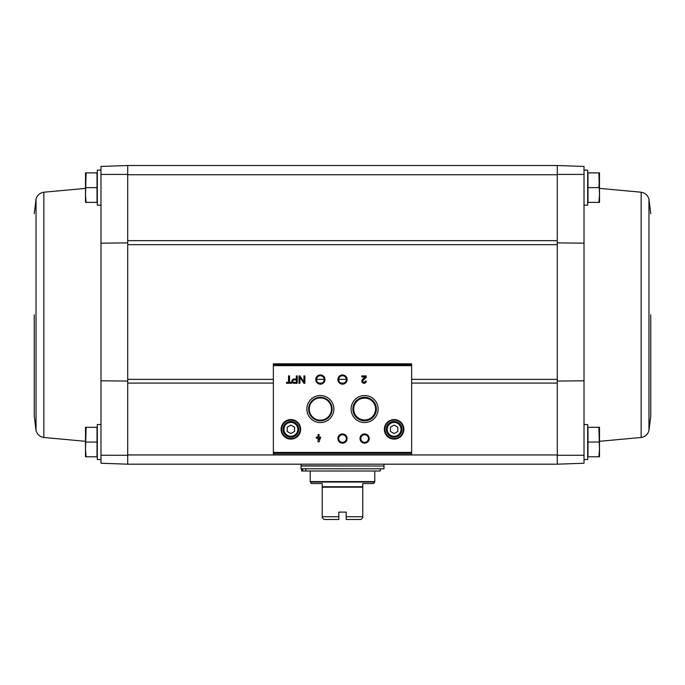 <?xml version="1.0" encoding="UTF-8"?>
<svg xmlns="http://www.w3.org/2000/svg" width="685" height="685" viewBox="0 0 685 685"><rect width="100%" height="100%" fill="white"/><g stroke="black" fill="none" stroke-linecap="round" stroke-linejoin="round"><path stroke-width="1.03" d="M100.986 459.567L97.304 459.567L97.304 424.537L100.986 424.537L100.986 205.149L97.304 205.149L97.304 170.12L100.986 170.12M100.986 455.268L100.986 463.248L127.718 464.182L127.718 455.285L100.986 455.268L100.986 380.8L127.718 381.065M127.718 174.41L127.718 165.513L557.282 165.513L584.014 166.446L584.014 174.427L557.282 174.41L557.282 244.682L127.718 244.682L127.718 174.41L100.986 174.427L100.986 243.166L127.718 242.875M557.282 244.682L557.282 454.96L127.718 454.96L127.718 244.682M584.014 174.427L584.014 463.248L557.282 464.182L557.282 454.96L557.282 464.182L127.718 464.182L127.718 455.285M584.014 170.12L587.696 170.12L587.696 205.149L584.014 205.149L584.014 243.166L557.282 242.875M584.014 459.567L587.696 459.567L587.696 424.537L584.014 424.537L584.014 380.8L557.282 381.065M584.014 455.268L557.282 455.285M598.887 427.303L587.978 427.303L587.978 456.801L598.887 456.801L599.495 449.428L598.887 427.303L599.495 427.303L599.495 456.801L598.887 456.801M598.887 172.885L587.978 172.885L587.978 202.383L598.887 202.383L599.495 195.011L598.887 172.885L599.495 172.885L599.495 202.383L598.887 202.383M557.282 174.41L557.282 165.513L557.282 174.735L127.718 174.735L127.718 165.513L100.986 166.446L100.986 174.427M291.545 382.264L289.55 382.264L289.55 375.919L288.522 375.919L288.522 382.264L286.527 382.264L286.527 383.292L291.545 383.292L291.545 382.264M297.239 383.292L297.239 375.919L296.314 375.919L296.314 379.019L294.028 379.019A2.141 2.141 0 0 0 291.896 381.151A2.141 2.141 0 0 0 294.028 383.292L297.239 383.292M304.893 383.292L304.893 375.919L303.934 375.919L303.934 381.862L299.953 375.919L298.994 375.919L298.994 383.292L299.953 383.292L299.953 377.349L303.934 383.292L304.893 383.292M320.743 437.141L319.047 437.141L319.047 434.487L318.02 434.487L318.02 437.141L316.324 437.141L316.324 438.177L318.02 438.177L318.02 441.868L319.047 441.868L320.743 437.141M366.218 381.083L365.191 381.083A1.182 1.182 0 0 1 363.547 382.161A1.182 1.182 0 0 1 363.196 380.226L366.218 377.341L366.218 375.919L361.791 375.919L361.791 376.955L365.139 376.955L362.485 379.481A2.209 2.209 0 0 0 363.136 383.112A2.209 2.209 0 0 0 366.218 381.083M281.107 429.332A9.77 9.77 0 0 0 295.766 437.792A9.77 9.77 0 0 0 295.766 420.873A9.77 9.77 0 0 0 281.107 429.332M384.353 429.332A9.77 9.77 0 0 0 399.004 437.792A9.77 9.77 0 0 0 399.004 420.873A9.77 9.77 0 0 0 384.353 429.332M360.01 438.554A4.607 4.607 0 0 0 366.929 442.544A4.607 4.607 0 0 0 366.929 434.564A4.607 4.607 0 0 0 360.01 438.554M337.893 438.554A4.607 4.607 0 0 0 344.803 442.544A4.607 4.607 0 0 0 344.803 434.564A4.607 4.607 0 0 0 337.893 438.554M351.114 409.056A13.512 13.512 0 0 0 371.381 420.753A13.512 13.512 0 0 0 371.381 397.351A13.512 13.512 0 0 0 351.114 409.056M306.863 409.056A13.512 13.512 0 0 0 327.13 420.753A13.512 13.512 0 0 0 327.13 397.351A13.512 13.512 0 0 0 306.863 409.056M337.893 379.558A4.607 4.607 0 0 0 344.803 383.549A4.607 4.607 0 0 0 344.803 375.568A4.607 4.607 0 0 0 337.893 379.558M315.768 379.558A4.607 4.607 0 0 0 322.678 383.549A4.607 4.607 0 0 0 322.678 375.568A4.607 4.607 0 0 0 315.768 379.558M411.634 454.703L411.634 363.812L273.366 363.812L273.366 454.703L411.634 454.703L273.366 454.703M316.564 379.558A3.81 3.81 0 0 0 322.284 382.855A3.81 3.81 0 0 0 322.284 376.253A3.81 3.81 0 0 0 316.564 379.558M338.69 379.558A3.81 3.81 0 0 0 344.409 382.855A3.81 3.81 0 0 0 344.409 376.253A3.81 3.81 0 0 0 338.69 379.558M309.269 409.056A11.114 11.114 0 0 0 325.932 418.681A11.114 11.114 0 0 0 325.932 399.432A11.114 11.114 0 0 0 309.269 409.056M308.627 409.056A11.748 11.748 0 0 0 326.248 419.229A11.748 11.748 0 0 0 326.248 398.884A11.748 11.748 0 0 0 308.627 409.056M352.878 409.056A11.748 11.748 0 0 0 370.499 419.229A11.748 11.748 0 0 0 370.499 398.884A11.748 11.748 0 0 0 352.878 409.056M353.683 409.056A10.943 10.943 0 0 0 370.097 418.526A10.943 10.943 0 0 0 370.097 399.578A10.943 10.943 0 0 0 353.683 409.056M338.69 438.554A3.81 3.81 0 0 0 344.409 441.851A3.81 3.81 0 0 0 344.409 435.249A3.81 3.81 0 0 0 338.69 438.554M360.815 438.554A3.81 3.81 0 0 0 366.526 441.851A3.81 3.81 0 0 0 366.526 435.249A3.81 3.81 0 0 0 360.815 438.554M397.805 431.464L397.805 427.209L394.123 425.077L390.433 427.209L390.433 431.464L394.123 433.588L397.805 431.464M386.289 429.332A7.835 7.835 0 0 0 398.036 436.122A7.835 7.835 0 0 0 398.036 422.551A7.835 7.835 0 0 0 386.289 429.332M384.901 429.332A9.222 9.222 0 0 0 398.73 437.313A9.222 9.222 0 0 0 398.73 421.352A9.222 9.222 0 0 0 384.901 429.332M294.567 431.464L294.567 427.209L290.877 425.077L287.195 427.209L287.195 431.464L290.877 433.588L294.567 431.464M283.042 429.332A7.835 7.835 0 0 0 294.798 436.122A7.835 7.835 0 0 0 294.798 422.551A7.835 7.835 0 0 0 283.042 429.332M281.663 429.332A9.222 9.222 0 0 0 295.492 437.313A9.222 9.222 0 0 0 295.492 421.352A9.222 9.222 0 0 0 281.663 429.332M319.047 439.616L319.715 438.177L319.047 438.177L319.047 439.616M296.314 382.41L296.314 379.901L294.028 379.901A1.25 1.25 0 0 0 292.778 381.151A1.25 1.25 0 0 0 294.028 382.41L296.314 382.41M587.978 187.639L598.887 187.639L599.495 180.266M587.978 442.056L598.887 442.056M650.75 314.843L650.75 415.966L650.75 314.843M86.113 427.303L97.022 427.303L97.022 456.801L86.113 456.801L85.505 449.428L86.113 427.303L85.505 427.303L85.505 456.801L86.113 456.801L85.505 449.428M86.113 172.885L97.022 172.885L97.022 202.383L86.113 202.383L85.505 195.011L86.113 172.885L85.505 172.885L85.505 202.383L86.113 202.383M97.022 187.639L86.113 187.639M97.022 442.056L86.113 442.056M34.25 314.843L34.25 415.966L34.25 314.843M310.356 482.043L374.644 482.043L373.779 483.533L362.776 483.533L362.776 516.721L346.19 516.721L346.19 519.487L346.19 512.115L338.81 512.115L338.81 519.487L338.81 516.721L322.224 516.721L322.224 483.533L311.221 483.533L310.236 481.589L310.236 470.997M346.19 519.487L360.935 519.487L362.776 517.646L362.776 516.721M338.81 519.487L324.065 519.487L322.224 517.646L322.224 516.721M322.224 483.533L322.224 486.727L362.776 486.727L362.776 483.533M301.023 468.788L383.977 468.788L383.977 466.023L301.023 466.023L301.023 468.788M301.203 466.023L301.023 464.182M380.295 468.788L380.295 470.997L305.844 470.997L305.844 468.788M305.844 470.997L302.659 470.997L302.659 468.788M302.659 470.997L301.588 470.997L301.588 468.788M557.282 383.086L411.634 383.086M343.938 383.086L341.061 383.086M321.822 383.086L318.936 383.086M273.366 383.086L127.718 383.086M557.282 240.641L127.718 240.641M411.634 452.425L273.366 452.425M411.634 365.619L273.366 365.619M411.634 453.35L273.366 453.35M411.634 364.694L273.366 364.694M387.205 429.332A6.91 6.91 0 0 0 397.574 435.317A6.91 6.91 0 0 0 397.574 423.347A6.91 6.91 0 0 0 387.205 429.332M283.967 429.332A6.91 6.91 0 0 0 294.336 435.317A6.91 6.91 0 0 0 294.336 423.347A6.91 6.91 0 0 0 283.967 429.332M557.282 379.37L411.634 379.37M346.31 379.37L338.69 379.37M324.185 379.37L316.573 379.37M273.366 379.37L127.718 379.37M599.495 188.375L641.16 192.211L641.16 437.475L599.495 441.311M641.16 192.211C645.184 192.913 647.787 195.225 648.96 199.138L648.96 430.557L650.75 415.966M85.505 441.311L43.84 437.475L43.84 192.211L85.505 188.375M43.84 437.475C39.816 436.773 37.213 434.47 36.04 430.557L36.04 199.138L34.25 213.729M322.224 487.189L362.776 487.189M310.236 481.589L374.763 481.589L374.763 470.997M301.023 465.834L383.797 466.023M411.634 363.812L273.366 363.812M641.16 437.475C645.184 436.773 647.787 434.47 648.96 430.557M648.96 199.138L650.75 213.729M43.84 192.211C39.816 192.913 37.213 195.225 36.04 199.138M36.04 430.557L34.25 415.966M374.644 482.043L374.763 481.589M383.977 465.834L383.977 464.182"/></g></svg>
